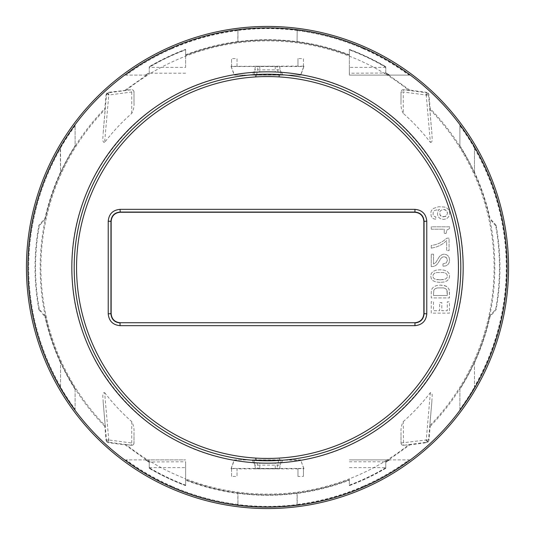 <?xml version="1.0" encoding="UTF-8"?>
<svg xmlns="http://www.w3.org/2000/svg" width="535" height="535" viewBox="0 0 535 535"><rect width="100%" height="100%" fill="white"/><g stroke="black" fill="none" stroke-linecap="round" stroke-linejoin="round"><path stroke-width="0.4" stroke-dasharray="2.67 2.01" d="M431.263 229.194L431.263 226.807L449.587 226.807L449.587 228.585L446.912 230.003L446.076 233.441L444.217 233.441L444.217 229.194L431.263 229.194L431.263 226.807L449.587 226.807L449.587 228.585L446.912 230.003L446.076 233.441L444.217 233.441L444.217 229.194L431.263 229.194M431.263 266.677L431.263 254.172L433.517 254.172L433.517 264.056L435.771 262.565L439.549 256.379L442.405 254.439L444.164 254.172L446.364 254.62L448.096 255.85L449.193 257.743L449.587 260.177L449.146 262.692L447.909 264.611L445.943 265.841L442.98 266.263L442.98 263.875L446.284 262.932L447.414 260.311L446.498 257.663L444.19 256.666L442.98 256.847L441.067 258.184L437.817 263.454L436.085 265.266L433.992 266.336L431.263 266.677L431.263 254.172L433.517 254.172L433.517 264.056L435.771 262.565L439.549 256.379L442.405 254.439L444.164 254.172L446.364 254.62L448.096 255.85L449.193 257.743L449.587 260.177L449.146 262.692L447.909 264.611L445.943 265.841L442.98 266.263L442.98 263.875L446.284 262.932L447.414 260.311L446.498 257.663L445.474 256.927L442.98 256.847L441.067 258.184L437.817 263.454L436.085 265.266L433.992 266.336L431.263 266.677M431.263 313.135L431.263 301.6L433.464 301.6L433.464 310.721L439.63 310.721L439.63 302.596L441.803 302.596L441.803 310.721L447.253 310.721L447.253 301.807L449.46 301.807L449.46 313.135L431.263 313.135L431.263 301.6L433.464 301.6L433.464 310.721L439.63 310.721L439.63 302.596L441.803 302.596L441.803 310.721L447.253 310.721L447.253 301.807L449.46 301.807L449.46 313.135L431.263 313.135M449.46 291.876L449.46 297.928L431.263 297.928L431.263 291.876L431.839 289.014L433.597 286.894L436.453 285.583L440.358 285.108L444.344 285.529L447.18 286.787L448.878 288.913L449.3 290.298L449.46 297.928L431.263 297.928L431.263 291.876L431.839 289.014L433.597 286.894L436.453 285.583L440.358 285.108L445.916 286.051L447.18 286.787L448.878 288.913L449.46 291.876M447.28 292.056L446.885 290.064L445.682 288.699L443.535 287.89L437.296 287.917L435.142 288.726L433.858 290.117L433.437 295.487L447.28 295.487L446.885 290.064L445.682 288.699L443.535 287.89L437.296 287.917L435.142 288.726L433.858 290.117L433.437 295.487L447.28 295.487L447.28 292.056M440.151 282.38L436.038 281.992L433.103 280.755L431.317 278.788L430.742 276.067L431.317 273.365L433.103 271.399L436.038 270.195L440.151 269.774L444.244 270.195L447.207 271.399L448.985 273.365L449.587 276.067L448.985 278.788L447.18 280.755L444.244 281.992L440.151 282.38L436.038 281.992L433.103 280.755L431.317 278.788L430.742 276.067L431.317 273.365L433.103 271.399L436.038 270.195L440.151 269.774L444.244 270.195L447.207 271.399L448.985 273.365L449.587 276.067L448.985 278.788L447.18 280.755L444.244 281.992L440.151 282.38M440.151 279.865L445.601 279.002L446.939 277.819L447.414 276.067L446.939 274.335L445.601 273.158L443.321 272.502L436.955 272.502L434.674 273.158L433.337 274.335L432.889 276.067L433.337 277.819L434.674 279.002L436.955 279.658L443.321 279.658L445.601 279.002L446.939 277.819L447.414 276.067L446.939 274.335L445.601 273.158L443.321 272.502L436.955 272.502L434.674 273.158L433.337 274.335L432.889 276.067L433.337 277.819L434.674 279.002L440.151 279.865M431.263 248.146L431.263 245.498L435.59 244.629L439.63 243.111L443.375 240.964L446.885 238.155L449.066 238.155L449.066 250.634L446.678 250.634L446.678 240.676L443.14 243.559L439.442 245.732L435.51 247.25L431.263 248.146L431.263 245.498L435.59 244.629L439.63 243.111L443.375 240.964L446.885 238.155L449.066 238.155L449.066 250.634L446.678 250.634L446.678 240.676L443.14 243.559L439.442 245.732L435.51 247.25L431.263 248.146M435.771 219.23L433.704 218.835L432.106 217.712L431.11 215.926L430.922 212.02L431.397 210.629L433.363 208.456L438.633 206.751L444.685 207.065L447.387 208.349L449.012 210.395L449.587 213.197L449.119 215.765L447.862 217.712L445.916 218.969L443.482 219.383L440.967 218.969L439.048 217.732L437.844 215.899L437.449 213.565L437.951 211.104L439.469 209.238L434.487 210.502L433.256 211.786L433.049 214.903L434.54 216.555L435.771 216.815L435.771 219.23L433.704 218.835L432.106 217.712L431.11 215.926L430.922 212.02L431.397 210.629L433.363 208.456L438.633 206.751L444.685 207.065L447.387 208.349L449.012 210.395L449.587 213.197L449.119 215.765L447.862 217.712L445.916 218.969L443.482 219.383L440.967 218.969L439.048 217.732L437.844 215.899L437.449 213.565L437.951 211.104L439.469 209.238L434.487 210.502L433.256 211.786L433.049 214.903L434.54 216.555L435.771 216.815L435.771 219.23M443.508 216.842L446.417 215.846L447.521 213.197L446.417 210.476L443.535 209.452L440.646 210.476L439.89 211.679L439.89 214.722L440.646 215.846L441.856 216.581L445.133 216.581L446.417 215.846L447.521 213.197L447.227 211.653L445.16 209.74L443.535 209.452L440.646 210.476L439.89 211.679L439.89 214.722L441.856 216.581L443.508 216.842M234.39 75.101L234.263 74.766C142.825 88.71 70.118 174.985 71.917 267.5C70.112 359.981 142.818 446.297 234.263 460.24L234.39 459.899L300.737 460.234C392.175 446.29 464.882 360.015 463.083 267.5C464.888 175.019 392.182 88.703 300.737 74.76L300.61 75.101L234.23 75.101L252.333 75.101L253.49 71.917L252.313 75.101L255.449 75.101L255.449 76.739L279.076 76.692L276.869 66.387L255.449 66.226L253.871 75.101L255.449 75.101L255.449 76.739L279.076 76.692M400.996 443.04C401.203 444.578 402.059 445.341 403.564 445.314L426.368 442.244L426.074 439.991L400.996 442.993A2.274 2.274 -0 0 0 403.564 445.247L403.27 421.607C401.511 424.83 400.755 428.455 400.996 432.474L400.996 443.04L400.996 432.474M426.576 442.686L426.368 442.244L427.612 441.663L427.819 442.104L426.576 442.686L409.777 444.899L408.867 444.625A226.619 226.619 0 0 1 385.762 460.822L385.762 461.732A227.422 227.422 0 0 0 388.758 459.899L385.762 461.972L385.762 468.312L385.762 460.822C374.166 467.904 362.041 473.903 349.368 478.818L349.368 480.183C332.502 486.669 315.108 491.09 297.192 493.457L297.065 493.344A227.77 227.77 0 0 1 237.935 493.344L237.935 504.558L237.808 493.457C219.892 491.09 202.498 486.669 185.632 480.183L185.632 479.674C240.215 499.951 294.798 499.951 349.368 479.654A227.422 227.422 0 0 1 185.632 479.674L185.632 478.818A226.619 226.619 0 0 0 349.368 478.818L349.368 485.633C362.008 480.898 374.139 475.127 385.762 468.312M403.564 445.314L408.867 444.625M427.819 442.104A237.038 237.038 0 0 0 428.234 441.723L427.786 441.502A236.577 236.577 0 0 1 427.612 441.663L426.074 439.991A234.303 234.303 0 0 0 426.248 439.83L428.508 440.024L431.892 401.384L429.846 425.613L430.173 426.402C441.408 414.892 451.319 402.327 459.899 388.724C503.656 320.706 506.518 229.094 467.062 158.48L459.899 146.276C451.319 132.667 441.408 120.107 430.173 108.598L428.963 94.755L428.234 93.277L427.786 93.498A236.577 236.577 0 0 0 427.612 93.337L426.074 95.009L426.368 92.756L427.612 93.337L427.819 92.896A237.038 237.038 0 0 1 428.234 93.277M428.234 441.723L428.963 440.245L430.173 426.402M403.27 421.607C413.241 412.819 422.276 403.149 430.374 392.61C433.283 392.282 431.778 398.722 431.892 401.384M430.374 392.61L426.248 439.83L427.786 441.502L428.508 440.024L428.963 440.245M426.248 95.17L427.786 93.498L428.508 94.976L426.248 95.17A234.303 234.303 0 0 0 426.074 95.009L403.27 92.007L403.27 113.393C413.241 122.181 422.276 131.851 430.374 142.39L426.248 95.17M430.374 142.39C433.283 142.718 431.778 136.264 431.892 133.616L429.846 109.387L430.173 108.598M403.27 113.393C401.511 110.17 400.755 106.545 400.996 102.526L400.996 92.007A2.274 2.274 0 0 1 403.564 89.753L409.777 90.101L426.576 92.314L427.819 92.896M400.996 102.526L400.996 91.96L403.27 92.007L403.564 89.753L426.368 92.756L426.576 92.314M403.564 89.686C402.059 89.659 401.203 90.422 400.996 91.96M105.154 425.613L103.108 401.384C103.222 398.736 101.717 392.282 104.626 392.61L108.752 439.83L106.766 441.723L106.037 440.245L104.827 426.402L105.154 425.613A226.619 226.619 0 0 1 105.154 109.387L104.827 108.598C93.592 120.107 83.681 132.673 75.101 146.276C31.344 214.294 28.482 305.906 67.938 376.52L75.101 388.724C83.681 402.333 93.592 414.892 104.827 426.402M103.108 401.384L106.492 440.024L107.214 441.502A236.577 236.577 0 0 0 107.388 441.663L108.926 439.991A234.303 234.303 0 0 1 108.752 439.83L106.037 440.245M106.766 441.723A237.038 237.038 0 0 0 107.181 442.104L108.424 442.686L125.223 444.899L149.238 461.972L185.632 461.779L185.632 485.633C172.992 480.898 160.861 475.127 149.238 468.312L149.238 468.025A232.799 232.799 0 0 0 185.632 485.426L185.632 485.633M185.632 485.426L185.632 485.151C172.992 480.397 160.868 474.585 149.238 467.724L149.238 460.822A226.619 226.619 0 0 1 126.133 444.625L131.436 445.314L131.73 442.993L108.926 439.991L108.424 442.686M104.626 392.61C112.724 403.149 121.759 412.819 131.73 421.607C133.489 424.83 134.245 428.455 134.004 432.474L134.004 443.04L134.004 432.474M126.133 444.625L125.223 444.899M131.436 445.314C132.941 445.341 133.797 444.578 134.004 443.04M107.181 92.896L107.388 93.337A236.577 236.577 0 0 0 107.214 93.498L108.752 95.17L104.626 142.39C112.724 131.851 121.759 122.181 131.73 113.393C133.489 110.17 134.245 106.545 134.004 102.526L134.004 91.96C133.797 90.422 132.941 89.659 131.436 89.686L108.424 92.314L107.181 92.896A237.038 237.038 0 0 0 106.766 93.277L107.214 93.498L106.492 94.976L103.108 133.616L105.154 109.387M108.424 92.314L108.926 95.009L131.73 92.007L131.436 89.686M134.004 102.526L134.004 91.96M131.73 113.393L131.73 92.007L134.004 92.007A2.274 2.274 0 0 0 131.436 89.753L108.632 92.756L107.388 93.337L108.926 95.009A234.303 234.303 0 0 0 108.752 95.17L106.037 94.755L104.827 108.598M106.037 94.755L106.766 93.277M104.626 142.39C101.717 142.718 103.222 136.278 103.108 133.616M171.762 486.235L171.762 486.235A238.77 238.77 0 0 1 126.099 459.899L146.242 459.899A227.422 227.422 0 0 0 149.238 461.752L149.238 460.822C160.834 467.904 172.959 473.903 185.632 478.818L185.632 485.151M125.297 459.899A239.245 239.245 0 0 0 409.703 459.899L388.758 459.899M385.762 461.972L409.777 444.899M409.777 90.101L385.762 73.028L349.368 73.221L349.368 49.367C362.008 54.102 374.139 59.873 385.762 66.688L385.762 66.882A232.879 232.879 0 0 0 349.368 49.487L349.368 49.367M385.762 72.686L385.762 67.37L385.762 72.807L389.647 75.101L409.703 75.101L388.758 75.101A227.422 227.422 0 0 0 385.762 73.248L385.762 74.178A226.619 226.619 0 0 1 408.867 90.375M409.703 75.101A239.245 239.245 0 0 0 125.297 75.101L146.242 75.101L149.238 73.248A227.422 227.422 0 0 0 146.242 75.101M126.133 90.375A226.619 226.619 0 0 1 149.238 74.178L149.238 73.268L125.223 90.101M75.101 388.758L75.101 409.703A239.245 239.245 0 0 1 75.101 125.297L75.101 146.242A227.422 227.422 0 0 0 45.328 218.915L39.322 225.743A231.969 231.969 0 0 0 39.322 309.257L42.339 312.748L41.951 313.222L44.947 316.56L45.328 316.085A227.422 227.422 0 0 0 75.101 388.758L75.101 389.293A227.709 227.709 0 0 1 60.549 362.476L60.549 386.965A238.958 238.958 0 0 0 75.101 409.221L75.101 389.293M45.328 316.085L42.339 312.748M489.672 316.085L495.678 309.257A231.969 231.969 0 0 0 495.678 225.743L496.079 225.262C501.235 253.423 501.235 281.577 496.079 309.738L490.053 316.56L489.672 316.085A227.422 227.422 0 0 1 459.899 388.758L459.899 409.703A239.245 239.245 0 0 0 459.899 125.297L459.899 146.242L459.899 125.297M495.678 225.743L489.672 218.915A227.422 227.422 0 0 0 459.899 146.242M429.846 109.387A226.619 226.619 0 0 1 429.846 425.613M303.432 66.126L303.432 58.629L297.975 58.549L297.975 66.34L303.887 66.126L300.737 74.76M281.51 71.917L282.667 75.101L281.51 71.917L259.769 71.917L275.231 71.917L275.231 66.541L231.113 66.541L231.568 66.126L231.568 58.629L231.568 66.34L237.025 66.34L297.975 66.126L297.975 58.549M237.025 66.126L237.025 58.549L231.568 58.629M231.113 66.126L234.263 74.76M385.762 67.276L385.762 66.975A232.799 232.799 0 0 0 349.368 49.574L349.368 49.849C362.008 54.603 374.132 60.415 385.762 67.276L385.762 74.178C374.166 67.096 362.041 61.097 349.368 56.182A226.619 226.619 0 0 0 185.632 56.182C172.959 61.097 160.834 67.096 149.238 74.178L149.238 67.276C160.868 60.415 172.992 54.603 185.632 49.849L185.632 49.574A232.799 232.799 0 0 0 149.238 66.975L149.238 67.276M259.769 468.459L259.769 463.083L275.231 463.083L275.231 468.459L231.113 468.459L231.113 468.874L234.263 460.24M231.113 468.874L231.568 468.874L231.568 476.371L237.025 476.451L237.025 468.874L297.975 468.874L297.975 476.451L303.432 476.371L303.432 468.874L303.887 468.874L300.737 460.24M474.451 362.476L474.451 386.965L474.451 362.476A227.709 227.709 0 0 1 459.899 389.293L459.899 409.221A238.958 238.958 0 0 0 474.451 386.965M60.549 386.965L60.549 362.476M474.451 172.069L474.451 148.035L474.451 172.069C481.313 186.969 486.516 202.424 490.053 218.44L489.672 218.915M474.451 172.524A227.709 227.709 0 0 0 459.899 145.707M474.451 148.035A238.958 238.958 0 0 0 459.899 125.778M75.101 125.778A238.958 238.958 0 0 0 60.549 148.035L60.549 172.524A227.709 227.709 0 0 1 75.101 145.707L75.101 125.297M60.261 386.089A238.77 238.77 0 0 1 60.261 148.911L60.549 172.524M60.261 148.911L60.549 148.035M75.101 409.221L75.101 409.703M75.101 146.242L75.101 145.707M39.322 309.257L38.921 309.738C33.765 281.577 33.765 253.423 38.921 225.262L44.947 218.44C48.431 202.651 53.54 187.397 60.261 172.691M44.947 218.44L45.328 218.915M60.261 362.309C53.54 347.603 48.431 332.349 44.947 316.56M459.899 409.221L459.899 409.703M459.899 388.758L459.899 389.293M490.053 316.56C486.516 332.576 481.313 348.031 474.451 362.931M474.451 148.416A238.77 238.77 0 0 1 474.451 386.584M38.921 309.738L41.951 313.222M496.079 225.262L490.053 218.44M146.242 459.899L185.632 459.899L145.66 459.899L149.238 462.193L149.238 467.63L149.238 462.314L145.353 459.899L126.099 459.899M385.762 462.314L385.762 467.63L385.762 462.314L389.647 459.899L408.901 459.899A238.77 238.77 0 0 1 363.238 486.235L363.238 486.235M349.368 480.183L349.368 485.633M185.632 485.512A232.879 232.879 0 0 1 149.238 468.118M149.238 461.972L149.238 468.312M149.238 467.63L185.632 467.63L185.632 461.779M145.821 459.899L148.917 461.779M185.632 467.63L185.632 480.183M237.808 504.418A238.77 238.77 0 0 1 171.862 486.282M297.065 493.344L297.065 504.558A238.898 238.898 0 0 1 237.935 504.558M363.138 486.282A238.77 238.77 0 0 1 297.192 504.418L297.192 493.457M349.368 467.63L385.762 467.63M389.179 459.899L349.368 459.899L389.34 459.899L385.762 462.193M385.762 467.724C374.132 474.585 362.008 480.397 349.368 485.151M385.762 468.025A232.799 232.799 0 0 1 349.368 485.426M349.368 485.512A232.879 232.879 0 0 0 385.762 468.118M389.647 75.101L385.762 72.807M389.34 75.101L349.368 75.101L349.368 73.221M385.762 67.37L349.368 67.37L349.368 75.101L389.179 75.101L386.083 73.221M349.368 49.849L349.368 55.346C294.785 35.049 240.202 35.049 185.632 55.346L185.632 49.367C172.992 54.102 160.861 59.873 149.238 66.688L149.238 66.882A232.879 232.879 0 0 1 185.632 49.487L185.632 49.367M385.762 73.028L385.762 66.688M185.632 49.849L185.632 55.346A227.422 227.422 0 0 1 349.368 55.326L349.368 67.37M496.079 309.738L495.678 309.257M38.921 225.262L39.322 225.743M149.238 73.028L149.238 66.688M408.901 459.899L409.703 459.899M388.758 75.101L389.179 75.101M363.238 48.765L363.238 48.765A238.77 238.77 0 0 1 408.901 75.101M363.138 48.718L363.138 48.718A238.77 238.77 0 0 0 297.192 30.582L297.065 41.656L297.192 30.582M125.297 75.101L145.821 75.101M185.632 67.37L185.632 54.817L185.632 67.37L149.238 67.37L149.238 72.807L149.238 67.37M297.192 41.543C315.108 43.91 332.502 48.331 349.368 54.817M185.632 54.817C202.498 48.331 219.892 43.91 237.808 41.543L237.935 30.442A238.898 238.898 0 0 1 297.065 30.442M237.935 30.442L237.935 41.656A227.77 227.77 0 0 1 297.065 41.656M145.66 75.101L149.238 72.807M145.353 75.101L149.238 72.686M171.862 48.718L171.862 48.718A238.77 238.77 0 0 1 237.808 30.582M171.762 48.765L171.762 48.765A238.77 238.77 0 0 0 126.099 75.101M303.432 66.34L303.432 58.629M237.025 66.34L237.025 58.549M255.924 76.692L256.646 74.813A2.728 0.468 10 0 0 253.958 74.813L255.449 66.36M276.869 66.387L255.449 66.226M279.551 66.226L280.2 69.871L254.8 69.871M279.551 66.36L281.042 74.813A2.728 0.468 -10 0 0 278.354 74.813L256.646 74.813L258.131 66.387M253.49 71.917L259.769 71.917L259.769 66.541M275.231 66.541L303.887 66.541L303.887 66.126M231.113 66.541L234.23 75.101M280.2 69.871L281.129 75.101L253.871 75.101M281.089 75.101L279.551 75.101L279.551 76.739L279.551 75.101L300.61 75.101M303.887 66.541L300.77 75.101M253.871 459.899L281.129 459.899L279.551 459.899L279.551 458.261L279.076 458.308L276.869 468.613L255.449 468.774L253.871 459.899L255.449 459.899L255.449 458.261L279.076 458.308L255.924 458.308L256.646 460.187L278.354 460.187A2.728 0.468 -170 0 0 281.042 460.187L279.551 468.774L255.449 468.774M297.975 476.451L297.975 468.874M297.975 468.66L303.432 468.66L303.432 476.371M231.568 476.371L231.568 468.874M231.568 468.66L237.025 468.66L237.025 476.451M255.449 468.64L253.958 460.187A2.728 0.468 170 0 0 256.646 460.187L258.131 468.613M279.551 468.774L280.2 465.129L254.8 465.129M276.869 468.613L279.551 468.64M275.231 468.459L303.887 468.459L303.887 468.874M234.39 459.899L252.333 459.899L253.49 463.083L252.333 459.899L255.449 459.899L255.449 458.261L255.924 458.308M231.113 468.459L234.23 459.899M280.2 465.129L281.129 459.899M303.887 468.459L300.61 459.899M253.49 463.083L281.51 463.083L282.667 459.899L279.551 459.899L279.551 458.261L279.076 458.308M281.51 463.083L282.687 459.899L300.77 459.899M428.963 94.755L428.508 94.976L431.892 133.616M131.73 421.607L131.73 442.993L134.004 442.993A2.274 2.274 -0 0 1 131.436 445.247L108.632 442.244L107.388 441.663L107.181 442.104M349.368 461.779L386.083 461.779M492.661 222.252L493.049 221.778M493.049 313.222L492.661 312.748M41.951 221.778L42.339 222.252M185.632 73.221L148.917 73.221"/><path stroke-width="0.8" d="M414.759 212.255L120.241 212.255C114.717 212.796 111.688 215.826 111.146 221.356L111.146 313.644C111.688 319.174 114.717 322.204 120.241 322.745L414.759 322.745C420.283 322.204 423.312 319.174 423.854 313.644L423.854 221.356C423.312 215.826 420.283 212.796 414.759 212.255L414.953 212.067C420.477 212.602 423.506 215.638 424.048 221.162L424.048 313.838C423.506 319.362 420.477 322.398 414.953 322.933L414.953 325.661C422.135 324.959 426.074 321.02 426.776 313.838L423.854 313.644M479.052 151.927A241.064 241.064 0 0 0 151.927 55.948A241.064 241.064 0 0 0 55.948 383.073A241.064 241.064 0 0 0 383.073 479.052A241.064 241.064 0 0 0 479.052 151.927M99.931 359.045A190.941 190.941 0 0 1 175.955 99.931A190.941 190.941 0 0 1 435.069 175.955A190.941 190.941 0 0 1 359.045 435.069A190.941 190.941 0 0 1 99.931 359.045M97.858 360.175A193.309 193.309 0 0 1 174.825 97.858A193.309 193.309 0 0 1 437.142 174.825A193.309 193.309 0 0 1 360.175 437.142A193.309 193.309 0 0 1 97.858 360.175M71.83 267.5A195.67 195.67 0 0 0 315.911 457.091A195.67 195.67 0 0 0 439.215 173.688A195.67 195.67 0 0 0 71.83 267.5M477.795 152.615A239.633 239.633 0 0 0 27.867 267.5A239.633 239.633 0 0 0 326.785 499.683A239.633 239.633 0 0 0 477.795 152.615M111.146 313.644L108.224 313.838C108.926 321.02 112.865 324.959 120.047 325.661L120.047 322.933C114.523 322.398 111.494 319.362 110.952 313.838L110.952 221.162C111.494 215.638 114.523 212.602 120.047 212.067L414.953 212.067L414.953 209.339C422.135 210.041 426.074 213.98 426.776 221.162L423.854 221.356M108.224 313.838L108.224 221.162L111.146 221.356M108.224 221.162C108.926 213.98 112.865 210.041 120.047 209.339L120.241 212.255M120.047 209.339L414.953 209.339M426.776 221.162L426.776 313.838M120.047 325.661L414.953 325.661M120.241 322.745L414.759 322.745"/></g></svg>
